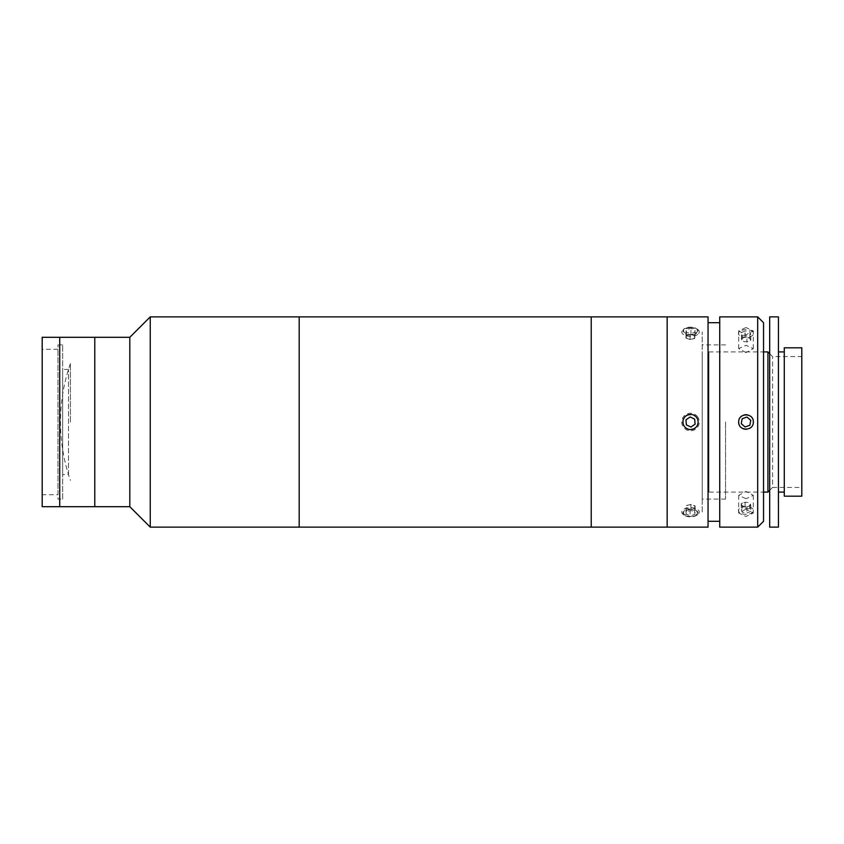 <?xml version="1.0" encoding="UTF-8"?>
<svg xmlns="http://www.w3.org/2000/svg" width="844" height="844" viewBox="0 0 844 844"><rect width="100%" height="100%" fill="white"/><g stroke="black" fill="none" stroke-linecap="round" stroke-linejoin="round"><path stroke-width="0.63" stroke-dasharray="4.22 3.17" d="M57.972 494.721L57.972 349.279L57.972 494.721L42.2 494.721L42.2 349.279L42.2 494.721M57.972 349.279L42.2 349.279M42.2 337.305L42.2 506.695M59.724 337.305L59.724 506.695L59.724 337.305M59.724 506.105L59.724 337.895L59.724 506.105M299.198 316.869L299.198 527.131L299.198 316.869M299.198 518.374L299.198 325.626L299.198 518.374M150.253 316.869L150.253 527.131M129.807 337.305L129.807 506.695M94.771 337.305L94.771 506.695L94.771 337.305M68.48 474.571L68.48 369.429L68.48 474.571L62.646 474.571L62.646 369.429L62.646 474.571M68.48 369.429L62.646 369.429M62.646 499.099L62.646 344.901L62.646 499.099L57.972 499.099L57.972 344.901L57.972 499.099M62.646 344.901L57.972 344.901M70.421 422L70.421 363.595L70.421 422M94.771 506.105L94.771 337.895L94.771 506.105M667.161 316.869L667.161 527.131L667.161 316.869M591.233 316.869L591.233 527.131L591.233 316.869M667.161 511.939L667.161 332.061L667.161 511.939M591.233 517.741L591.233 326.259L591.233 517.741M702.208 511.939L702.208 332.061L702.208 511.939M702.208 491.63L702.208 352.37L702.208 491.63M702.208 422L702.208 499.099L702.208 422M725.566 422L725.566 499.099L725.566 422M763.535 521.297L763.535 322.703M757.69 316.869L757.69 527.131M746.012 327.525L738.711 330.953L746.012 334.825L753.312 330.953L746.012 327.525M719.732 316.869L719.732 527.131M746.012 509.175L738.711 513.047L746.012 516.475L753.312 513.047L746.012 509.175M746.012 498.72L738.711 495.344L746.012 491.419L753.312 495.344L746.012 498.72M746.012 352.581L738.711 348.656L746.012 345.28L753.312 348.656L746.012 352.581M738.711 422C738.257 431.4 753.755 431.432 753.312 422C753.766 412.579 738.268 412.579 738.711 422M708.053 316.869L708.053 527.131M690.529 327.525C681.108 329.709 681.108 332.146 690.519 334.825C699.94 332.156 699.95 329.719 690.529 327.525M683.229 422C682.764 412.6 698.273 412.568 697.83 422C698.273 431.421 682.775 431.421 683.229 422M690.529 509.175C681.108 511.854 681.108 514.281 690.519 516.475C699.94 514.291 699.95 511.854 690.529 509.175M708.053 422L708.053 521.297L708.053 422M763.535 422L763.535 337.305L763.535 422M784.276 496.177L784.276 347.823M801.8 496.177L801.8 347.823M769.675 490.332L772.598 487.421L772.598 356.579L772.598 487.421L801.8 487.421L801.8 356.579L801.8 487.421M769.675 353.668L772.598 356.579L801.8 356.579M708.928 492.094L708.928 351.906L708.928 492.094L763.535 492.094M708.928 351.906L763.535 351.906M767.924 492.094L767.924 351.906M769.675 527.131L769.675 316.869M778.432 527.131L778.432 316.869M778.432 492.094L778.432 351.906L778.432 492.094M784.276 492.094L784.276 351.906L784.276 492.094M769.675 506.695L769.675 337.305L769.675 506.695M742.15 418.74L741.264 423.709L745.115 426.969L749.873 425.26L750.77 420.291L746.908 417.031L742.15 418.74M753.154 419.426A7.585 7.585 0 0 0 743.448 414.858A7.585 7.585 0 0 0 738.869 424.574A7.585 7.585 0 0 0 748.586 429.142A7.585 7.585 0 0 0 753.154 419.426M742.15 335.11L742.15 341.176L741.707 339.942A4.378 2.184 0 0 1 741.897 338.813A4.378 2.184 0 0 1 743.184 337.874A4.378 2.184 0 0 1 747.499 337.494A4.378 2.184 0 0 1 750.316 339.161A4.378 2.184 0 0 1 750.126 340.29A4.378 2.184 0 0 1 748.839 341.219A4.378 2.184 0 0 1 746.012 341.736A4.378 2.184 0 0 1 741.707 339.942L741.264 332.62L745.115 330.996L749.873 331.85L750.77 334.34L746.908 335.965L742.15 335.11L741.264 332.62M741.264 338.697L745.115 337.062L749.873 337.916L750.77 340.406L746.908 342.042L746.908 335.965M750.77 340.406L750.77 334.34M749.873 337.916L749.873 331.85M745.115 337.062L745.115 330.996M753.154 334.762A7.585 3.798 0 0 1 743.448 337.051A7.585 3.798 0 0 1 738.869 332.198A7.585 3.798 0 0 1 748.586 329.909A7.585 3.798 0 0 1 753.154 334.762M749.873 508.89L749.873 502.824L750.77 505.303L748.839 506.126A4.378 2.184 180 0 1 744.535 506.505A4.378 2.184 180 0 1 741.707 504.839A4.378 2.184 180 0 1 741.897 503.71A4.378 2.184 180 0 1 743.184 502.781A4.378 2.184 180 0 1 746.012 502.264A4.378 2.184 180 0 1 750.316 504.058A4.378 2.184 180 0 1 750.126 505.187A4.378 2.184 180 0 1 748.839 506.126L746.908 506.938L742.15 506.083L742.15 512.15L741.264 509.66L745.115 508.035L749.873 508.89L750.77 511.38L746.908 513.004L742.15 512.15M750.77 505.303L750.77 511.38M746.908 506.938L746.908 513.004M742.15 506.083L741.264 503.594L745.115 501.958L745.115 508.035M741.264 503.594L741.264 509.66M753.154 511.802A7.585 3.798 180 0 1 743.448 514.091A7.585 3.798 180 0 1 738.869 509.238A7.585 3.798 180 0 1 748.586 506.949A7.585 3.798 180 0 1 753.154 511.802M697.724 417.01A8.757 8.757 0 0 0 685.528 414.805A8.757 8.757 0 0 0 683.323 426.99A8.757 8.757 0 0 0 695.519 429.195A8.757 8.757 0 0 0 697.724 417.01M695.097 424.152L694.675 419.12L690.107 416.968L685.961 419.848L686.372 424.88L690.941 427.032L695.097 424.152M690.107 339.541L685.961 338.096L686.161 336.84A4.378 2.184 0 0 1 686.932 335.775A4.378 2.184 0 0 1 688.662 335.047A4.378 2.184 0 0 1 693.019 335.226A4.378 2.184 0 0 1 694.886 337.199A4.378 2.184 0 0 1 694.116 338.265A4.378 2.184 0 0 1 692.396 339.003L690.107 339.541L690.107 333.464L685.961 332.03L686.372 329.508L690.941 328.432L695.097 329.877L694.675 332.388L690.107 333.464M696.764 333.116A7.585 3.798 0 0 1 686.204 334.066A7.585 3.798 0 0 1 684.294 328.791A7.585 3.798 0 0 1 684.326 328.759A7.585 3.798 0 0 1 696.722 328.759A7.585 3.798 0 0 1 696.764 333.116M697.724 334.467A8.757 4.378 0 0 1 685.528 335.564A8.757 4.378 0 0 1 683.323 329.476A8.757 4.378 0 0 1 683.376 329.434A8.757 4.378 0 0 1 697.682 329.434A8.757 4.378 0 0 1 697.724 334.467M694.675 338.465L692.396 339.003A4.378 2.184 0 0 1 690.529 339.214A4.378 2.184 0 0 1 688.029 338.824A4.378 2.184 0 0 1 686.161 336.84L686.372 335.585L690.941 334.509L695.097 335.944L694.675 338.465L694.675 332.388M695.097 335.944L695.097 329.877M685.961 338.096L685.961 332.03M686.372 335.585L686.372 329.508M690.941 334.509L690.941 328.432M690.107 509.491L685.961 508.056L686.161 506.801A4.378 2.184 180 0 1 686.932 505.735A4.378 2.184 180 0 1 688.662 504.997A4.378 2.184 180 0 1 690.529 504.786A4.378 2.184 180 0 1 693.019 505.176A4.378 2.184 180 0 1 694.886 507.16A4.378 2.184 180 0 1 694.116 508.225A4.378 2.184 180 0 1 692.396 508.953L690.107 509.491L690.107 515.568L685.961 514.123L686.372 511.612L690.941 510.536L695.097 511.97L694.675 514.492L690.107 515.568M696.764 515.209A7.585 3.798 180 0 1 696.722 515.241A7.585 3.798 180 0 1 684.326 515.241A7.585 3.798 180 0 1 684.294 510.884A7.585 3.798 180 0 1 694.855 509.934A7.585 3.798 180 0 1 696.764 515.209M697.724 514.524A8.757 4.378 180 0 1 697.682 514.566A8.757 4.378 180 0 1 683.376 514.566A8.757 4.378 180 0 1 683.323 509.533A8.757 4.378 180 0 1 695.519 508.436A8.757 4.378 180 0 1 697.724 514.524M686.372 505.535L690.941 504.459L695.097 505.904L694.675 508.415L692.396 508.953A4.378 2.184 180 0 1 688.029 508.774A4.378 2.184 180 0 1 686.161 506.801L686.372 511.612M685.961 508.056L685.961 514.123M690.941 504.459L690.941 510.536M694.675 508.415L694.675 514.492M695.097 505.904L695.097 511.97M591.233 518.374L591.233 325.626L591.233 518.374M70.421 363.595A176.639 176.639 0 0 0 70.421 480.405M725.566 499.099L702.208 499.099M725.566 344.901L702.208 344.901M738.711 495.344L738.711 513.047M738.711 348.656L738.711 330.953M753.312 348.656L753.312 330.953M753.312 495.344L753.312 513.047M684.326 328.759L683.376 329.434M696.722 328.759L697.682 329.434M696.722 515.241L697.682 514.566M684.326 515.241L683.376 514.566"/><path stroke-width="1.27" d="M129.807 506.695L59.724 506.695L59.724 337.305L42.2 337.305L42.2 506.695L59.724 506.695L59.724 337.305L129.807 337.305L150.253 316.869L150.253 527.131L129.807 506.695L129.807 337.305M94.771 506.695L94.771 337.305L94.771 506.695M150.253 527.131L299.198 527.131L299.198 316.869L591.233 316.869L591.233 527.131L591.233 316.869L667.161 316.869L667.161 527.131L667.161 316.869L708.053 316.869L708.053 527.131L299.198 527.131L299.198 316.869L150.253 316.869M757.69 316.869L763.535 322.703L763.535 521.297L757.69 527.131L757.69 316.869L719.732 316.869L719.732 527.131L757.69 527.131M738.711 422C738.257 412.6 753.755 412.568 753.312 422C753.766 431.421 738.268 431.421 738.711 422M784.276 347.823L801.8 347.823L801.8 496.177L784.276 496.177L784.276 347.823M769.675 353.668L767.924 351.906L767.924 492.094L769.675 490.332M763.535 492.094L767.924 492.094M763.535 351.906L767.924 351.906M769.675 316.869L778.432 316.869L778.432 527.131L769.675 527.131L769.675 316.869M778.432 351.906L784.276 351.906M778.432 492.094L784.276 492.094M742.15 418.74L741.264 423.709L745.115 426.969L749.873 425.26L750.77 420.291L746.908 417.031L742.15 418.74M696.764 417.674A7.585 7.585 0 0 0 686.204 415.765A7.585 7.585 0 0 0 684.294 426.325A7.585 7.585 0 0 0 694.855 428.235A7.585 7.585 0 0 0 696.764 417.674M695.097 424.152L694.675 419.12L690.107 416.968L685.961 419.848L686.372 424.88L690.941 427.032L695.097 424.152M719.732 322.703L708.053 322.703M719.732 521.297L708.053 521.297"/></g></svg>
